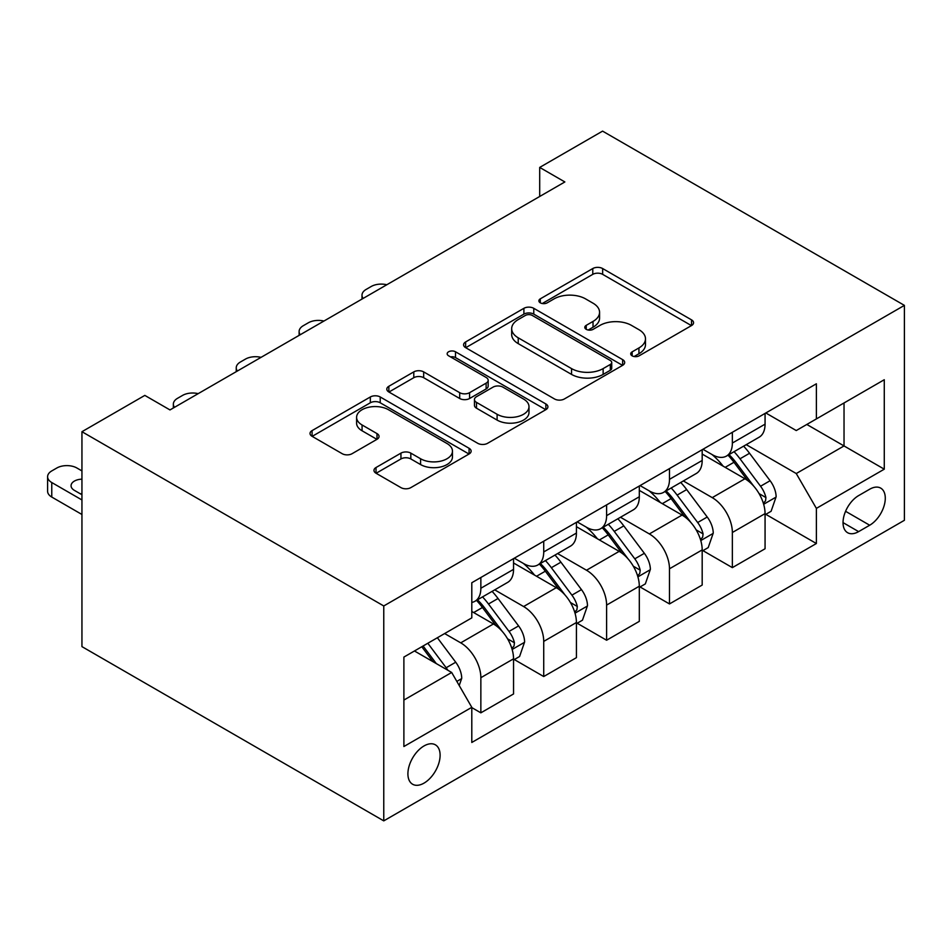 <?xml version="1.0" encoding="UTF-8"?>
<svg xmlns="http://www.w3.org/2000/svg" width="952" height="952" viewBox="0 0 952 952"><rect width="100%" height="100%" fill="white"/><g stroke="black" fill="none" stroke-linecap="round" stroke-linejoin="round"><path stroke-width="1.43" d="M632.152 355.846A4.891 2.82 0 0 0 639.066 355.846L691.521 325.56A6.985 4.034 0 0 0 693.568 322.704A6.985 4.034 0 0 0 691.521 319.86L602.652 268.547A6.985 4.034 0 0 0 592.775 268.547L540.308 298.833A4.891 2.82 0 0 0 538.88 300.832A4.891 2.82 0 0 0 540.308 302.831A4.891 2.82 0 0 0 547.221 302.831L554.016 298.904A22.348 12.9 0 0 1 585.611 298.904L593.025 303.188A22.348 12.9 0 0 1 599.57 312.304A22.348 12.9 0 0 1 593.025 321.431L586.23 325.346A4.891 2.82 0 0 0 584.802 327.345A4.891 2.82 0 0 0 586.23 329.332A4.891 2.82 0 0 0 593.144 329.332L599.938 325.417A22.348 12.9 0 0 1 631.533 325.417L638.947 329.69A22.348 12.9 0 0 1 645.48 338.817A22.348 12.9 0 0 1 638.947 347.932L632.152 351.859A4.891 2.82 0 0 0 630.724 353.858A4.891 2.82 0 0 0 632.152 355.846L632.152 351.859M424.009 783.127A22.765 13.138 120 0 0 438.884 763.064A22.765 13.138 120 0 0 435.385 744.821A22.765 13.138 120 0 0 424.009 745.952A22.765 13.138 120 0 0 409.134 766.003A22.765 13.138 120 0 0 412.621 784.246A22.765 13.138 120 0 0 424.009 783.127M376.016 467.527A6.985 4.034 0 0 0 373.969 470.371A6.985 4.034 0 0 0 376.016 473.227L400.947 487.626A6.985 4.034 0 0 0 410.824 487.626L469.086 453.985A6.985 4.034 0 0 0 471.133 451.129A6.985 4.034 0 0 0 469.086 448.285L380.217 396.972A6.985 4.034 0 0 0 370.34 396.972L312.077 430.613A6.985 4.034 0 0 0 310.031 433.457A6.985 4.034 0 0 0 312.077 436.313L342.196 453.699A6.985 4.034 0 0 0 352.073 453.699L377.004 439.3A6.985 4.034 0 0 0 379.051 436.456A6.985 4.034 0 0 0 377.004 433.6L362.069 424.973A18.683 10.781 0 0 1 356.595 417.357A18.683 10.781 0 0 1 368.127 407.385A18.683 10.781 0 0 1 388.487 409.729L446.988 443.501A18.683 10.781 0 0 1 452.462 451.129A18.683 10.781 0 0 1 440.931 461.101A18.683 10.781 0 0 1 420.582 458.757L410.824 453.128A6.985 4.034 0 0 0 400.947 453.128L376.016 467.527L376.016 473.227M904.4 305.378L602.58 131.126L539.701 167.421L564.857 181.951L169.98 409.931L144.823 395.401L81.943 431.708L383.763 605.96L904.4 305.378L904.4 520.292L383.763 820.874L383.763 605.96M554.504 398.959A6.985 4.034 0 0 0 564.381 398.959L622.644 365.33A6.985 4.034 0 0 0 624.691 362.474A6.985 4.034 0 0 0 622.644 359.63L533.774 308.317A6.985 4.034 0 0 0 523.897 308.317L465.635 341.947A6.985 4.034 0 0 0 463.588 344.803A6.985 4.034 0 0 0 465.635 347.658L554.504 398.959M450.546 356.905A4.891 2.82 0 0 1 455.508 357.595L455.508 351.788L545.865 403.957A6.985 4.034 0 0 1 547.912 406.802A6.985 4.034 0 0 1 545.865 409.657L487.602 443.299A6.985 4.034 0 0 1 477.725 443.299L388.856 391.986L388.856 386.274A6.985 4.034 0 0 0 386.81 389.13A6.985 4.034 0 0 0 388.856 391.986M388.856 386.274L413.787 371.887A6.985 4.034 0 0 1 423.664 371.887L459.709 392.688A6.985 4.034 0 0 0 469.586 392.688L486.127 383.144A6.985 4.034 0 0 0 488.174 380.288A6.985 4.034 0 0 0 486.127 377.444L448.594 355.774A4.891 2.82 0 0 1 447.166 353.787A4.891 2.82 0 0 1 450.189 351.169A4.891 2.82 0 0 1 455.508 351.788M869.688 489.221L858.621 495.599A22.051 12.733 120 0 0 844.222 515.032A22.051 12.733 120 0 0 847.601 532.703A22.051 12.733 120 0 0 858.621 531.621L869.688 525.23A22.051 12.733 120 0 0 884.099 505.798A22.051 12.733 120 0 0 880.719 488.126A22.051 12.733 120 0 0 869.688 489.221M765.813 412.978L796.253 430.554L816.376 418.928L816.376 383.787L471.799 582.731L471.799 617.872L403.886 657.082L403.886 746.523L471.799 707.324L471.799 742.465L816.376 543.521L816.376 508.38L796.253 473.537L746.237 444.655M816.376 418.928L884.277 379.729L884.277 469.181L816.376 508.38M81.943 431.708L81.943 646.622L383.763 820.874M539.701 167.421L539.701 196.469M806.808 424.449L844.031 445.941L844.031 402.958L884.277 379.729M796.253 473.537L844.031 445.941L884.277 469.181M403.886 700.065L451.676 672.469L414.453 650.978M471.799 707.61L480.855 712.834L480.855 677.693A28.453 16.434 -120 0 0 460.732 642.85L444.632 633.556M480.855 712.834L513.544 693.96L513.544 658.82A28.453 16.434 -120 0 0 493.422 623.965L471.799 611.481M514.306 659.546L543.723 676.539L543.723 641.398A28.453 16.434 -120 0 0 523.612 606.543L494.719 589.859M543.723 676.539L576.424 657.653L576.424 622.513A28.453 16.434 -120 0 0 556.301 587.67L513.544 562.977M577.186 623.239L606.602 640.232L606.602 605.091A28.453 16.434 -120 0 0 586.491 570.236L557.598 553.564M606.602 640.232L639.304 621.358L639.304 586.218A28.453 16.434 -120 0 0 619.181 551.363L576.424 526.682M640.053 586.944L669.482 603.937L669.482 568.784A28.453 16.434 -120 0 0 649.359 533.941L620.478 517.257M669.482 603.937L702.183 585.052L702.183 549.911A28.453 16.434 -120 0 0 682.06 515.068L639.304 490.375M702.933 550.637L732.362 567.63L732.362 532.489A28.453 16.434 -120 0 0 712.239 497.634L683.357 480.962M732.362 567.63L765.063 548.757L765.063 513.616A28.453 16.434 -120 0 0 744.94 478.761L702.183 454.068M702.933 449.284L712.239 454.651A28.453 16.434 -120 0 0 726.471 456.067A28.453 16.434 -120 0 0 732.362 443.037L732.362 432.291M640.053 485.579L649.359 490.958A28.453 16.434 -120 0 0 663.592 492.362A28.453 16.434 -120 0 0 669.482 479.344L669.482 468.598M577.174 521.886L586.491 527.253A28.453 16.434 -120 0 0 600.712 528.669A28.453 16.434 -120 0 0 606.602 515.639L606.602 504.893M514.306 558.193L523.612 563.56A28.453 16.434 -120 0 0 537.832 564.976A28.453 16.434 -120 0 0 543.723 551.946L543.723 541.2M765.813 514.342L816.376 543.521M726.471 456.067L759.172 437.182A28.453 16.434 -120 0 0 765.063 424.164L765.063 413.418M663.592 492.362L696.293 473.489A28.453 16.434 -120 0 0 702.183 460.459L702.183 449.713M600.712 528.669L633.413 509.796A28.453 16.434 -120 0 0 639.304 496.765L639.304 486.02M537.832 564.976L570.534 546.091A28.453 16.434 -120 0 0 576.424 533.072L576.424 522.327M471.799 602.426A28.453 16.434 -120 0 0 474.953 601.271L507.654 582.398A28.453 16.434 -120 0 0 513.544 569.367L513.544 558.622M474.953 601.271A28.453 16.434 -120 0 0 480.855 588.253L480.855 577.495M451.676 672.469L471.799 707.324M634.103 356.536L638.947 353.751A22.348 12.9 0 0 0 645.48 344.624L645.48 338.817M599.57 312.304L599.57 318.111A22.348 12.9 0 0 1 593.025 327.238L588.181 330.023M691.438 325.62L602.652 274.354A6.985 4.034 0 0 0 592.775 274.354L542.271 303.521M622.548 365.378L533.774 314.124A6.985 4.034 0 0 0 523.897 314.124L465.73 347.706M610.303 364.473A4.891 2.82 0 0 0 611.731 362.474A4.891 2.82 0 0 0 610.303 360.487L532.287 315.445A4.891 2.82 0 0 0 525.373 315.445L518.221 319.575A22.348 12.9 0 0 0 511.676 328.702A22.348 12.9 0 0 0 518.221 337.817L571.545 368.602A22.348 12.9 0 0 0 603.14 368.602L610.303 364.473L610.303 370.28A4.891 2.82 0 0 0 611.731 368.281L611.731 362.474M511.676 328.702L511.676 334.509A22.348 12.9 0 0 0 518.221 343.624L518.221 337.817M610.303 370.28L603.14 374.41A22.348 12.9 0 0 1 571.545 374.41L518.221 343.624M388.952 392.034L413.787 377.694L413.787 371.887M488.174 380.288L488.174 386.107A6.985 4.034 0 0 1 486.127 388.952L469.586 398.507A6.985 4.034 0 0 1 459.709 398.507L423.664 377.694A6.985 4.034 0 0 0 413.787 377.694M455.508 357.595L545.77 409.705M497.111 414.287A18.683 10.781 0 0 0 517.46 416.631A18.683 10.781 0 0 0 528.991 406.659A18.683 10.781 0 0 0 523.529 399.031L502.906 387.131A6.985 4.034 0 0 0 493.041 387.131L476.5 396.687A6.985 4.034 0 0 0 474.453 399.531A6.985 4.034 0 0 0 476.5 402.387L497.111 414.287L497.111 420.094A18.683 10.781 0 0 0 517.46 422.438A18.683 10.781 0 0 0 528.991 412.466L528.991 406.659M474.453 399.531L474.453 405.338A6.985 4.034 0 0 0 476.5 408.194L476.5 402.387M497.111 420.094L476.5 408.194M452.462 451.129L452.462 456.936A18.683 10.781 0 0 1 440.931 466.908A18.683 10.781 0 0 1 420.582 464.564L410.824 458.935A6.985 4.034 0 0 0 400.947 458.935L376.111 473.275M356.595 417.357L356.595 423.164A18.683 10.781 0 0 0 362.069 430.78L362.069 424.973M376.909 439.36L362.069 430.78M468.991 454.033L380.217 402.779A6.985 4.034 0 0 0 370.34 402.779L312.173 436.361M765.063 514.77L771.096 511.283L776.13 496.765A18.85 10.889 -120 0 0 770.108 480.712L749.557 453.271A54.419 31.416 -120 0 0 743.619 446.167M723.175 466.194A54.419 31.416 -120 0 0 712.037 454.532M763.349 503.227L765.539 500.859L765.943 497.563A18.85 10.889 -120 0 0 760.553 486.234L740.001 458.793A54.419 31.416 -120 0 0 734.063 451.676M728.994 454.604A45.172 26.085 60 0 1 736.408 463.041L753.806 486.258M728.018 455.163A54.419 31.416 60 0 1 733.968 462.279L747.629 480.522M386.798 284.743A14.232 8.211 -0 0 0 371.185 286.504L366.163 289.408A14.232 8.211 -0 0 0 361.998 295.215A14.232 8.211 -0 0 0 363.117 298.416M702.183 551.077L708.217 547.59L713.25 533.072A18.85 10.889 -120 0 0 707.229 517.019L686.678 489.578A54.419 31.416 -120 0 0 680.739 482.462M660.295 502.501A54.419 31.416 -120 0 0 649.157 490.839M700.47 539.522L702.659 537.166L703.064 533.87A18.85 10.889 -120 0 0 697.673 522.529L677.122 495.099A54.419 31.416 -120 0 0 671.184 487.983M666.114 490.911A45.172 26.085 60 0 1 673.528 499.336L690.926 522.553M665.151 491.47A54.419 31.416 60 0 1 671.089 498.586L684.75 516.817M323.918 321.05A14.232 8.211 -0 0 0 308.317 322.799L303.283 325.703A14.232 8.211 -0 0 0 299.118 331.522A14.232 8.211 -0 0 0 300.237 334.723M639.304 587.372L645.337 583.897L650.371 569.367A18.85 10.889 -120 0 0 644.349 553.314L623.798 525.885A54.419 31.416 -120 0 0 617.86 518.769M597.416 538.796A54.419 31.416 -120 0 0 586.277 527.134M637.59 575.829L639.78 573.461L640.196 570.177A18.85 10.889 -120 0 0 634.794 558.836L614.242 531.394A54.419 31.416 -120 0 0 608.304 524.29M603.235 527.206A45.172 26.085 60 0 1 610.66 535.643L628.046 558.86M602.271 527.777A54.419 31.416 60 0 1 608.209 534.881L621.87 553.124M261.038 357.357A14.232 8.211 -0 0 0 245.438 359.106L240.404 362.01A14.232 8.211 -0 0 0 236.239 367.817A14.232 8.211 -0 0 0 237.357 371.018M576.424 623.679L582.457 620.192L587.491 605.674A18.85 10.889 -120 0 0 581.47 589.621L560.918 562.18A54.419 31.416 -120 0 0 554.98 555.075M534.536 575.103A54.419 31.416 -120 0 0 523.398 563.441M574.71 612.136L576.9 609.768L577.317 606.472A18.85 10.889 -120 0 0 571.914 595.143L551.363 567.701A54.419 31.416 -120 0 0 545.425 560.585M540.355 563.513A45.172 26.085 60 0 1 547.781 571.938L565.167 595.167M539.391 564.072A54.419 31.416 60 0 1 545.329 571.188L558.991 589.431M198.171 393.652A14.232 8.211 -0 0 0 182.558 395.413L177.524 398.317A14.232 8.211 -0 0 0 173.359 404.124A14.232 8.211 -0 0 0 174.49 407.325M513.544 659.986L519.578 656.499L524.611 641.969A18.85 10.889 -120 0 0 518.59 625.916L498.039 598.487A54.419 31.416 -120 0 0 492.101 591.37M511.831 648.431L514.02 646.063L514.437 642.778A18.85 10.889 -120 0 0 509.034 631.438L488.483 604.008A54.419 31.416 -120 0 0 482.545 596.892M477.487 599.819A45.172 26.085 60 0 1 484.901 608.245L502.287 631.462M476.512 600.379A54.419 31.416 60 0 1 482.45 607.483L496.111 625.726M459.221 685.535L461.732 678.276A18.85 10.889 -120 0 0 455.722 662.223L437.373 637.745M81.943 499.955L51.765 482.533A14.232 8.211 -0 0 1 47.6 476.726A14.232 8.211 -0 0 1 51.765 470.919L56.799 468.015A14.232 8.211 -0 0 1 76.922 468.015L81.943 470.919M81.943 514.485L51.765 497.051A14.232 8.211 180 0 1 47.6 491.244L47.6 476.726M81.943 493.683A11.376 6.569 -0 0 0 80.325 493.79M447.868 670.279A18.85 10.889 -120 0 0 446.155 667.745L427.817 643.254M423.093 645.991L436.278 663.58M421.784 646.741L432.958 661.664M81.943 479.165A11.376 6.569 -0 0 0 71.067 485.734A11.376 6.569 -0 0 0 74.399 490.375L81.943 494.731M460.732 642.85L493.422 623.965M523.612 606.543L556.301 587.67M586.491 570.236L619.181 551.363M649.359 533.941L682.06 515.068M712.239 497.634L744.94 478.761M732.362 443.037L765.063 424.164M732.362 532.489L765.063 513.616M669.482 568.784L702.183 549.911M669.482 479.344L702.183 460.459M606.602 605.091L639.304 586.218M606.602 515.639L639.304 496.765M543.723 641.398L576.424 622.513M543.723 551.946L576.424 533.072M480.855 677.693L513.544 658.82M480.855 588.253L513.544 569.367M845.566 511.295L869.688 525.23M843.032 522.612L858.621 531.621M638.947 353.751L638.947 347.932M586.23 329.332L586.23 325.346M593.025 327.238L593.025 321.431M540.308 302.831L540.308 298.833M592.775 274.354L592.775 268.547M602.652 274.354L602.652 268.547M691.521 325.56L691.521 319.86M465.635 347.658L465.635 341.947M523.897 314.124L523.897 308.317M533.774 314.124L533.774 308.317M622.644 365.33L622.644 359.63M571.545 374.41L571.545 368.602M603.14 374.41L603.14 368.602M423.664 377.694L423.664 371.887M459.709 398.507L459.709 392.688M469.586 398.507L469.586 392.688M486.127 388.952L486.127 383.144M545.865 409.657L545.865 403.957M400.947 458.935L400.947 453.128M410.824 458.935L410.824 453.128M420.582 464.564L420.582 458.757M377.004 439.3L377.004 433.6M312.077 436.313L312.077 430.613M370.34 402.779L370.34 396.972M380.217 402.779L380.217 396.972M469.086 453.985L469.086 448.285M763.659 504.262L775.999 497.134M740.001 458.793L749.557 453.271M725.174 467.349L733.968 462.279M760.553 486.234L770.108 480.712M759.053 493.588L765.943 497.563M700.779 540.558L713.119 533.429M677.122 495.099L686.678 489.578M662.294 503.656L671.089 498.586M697.673 522.529L707.229 517.019M696.186 529.895L703.064 533.87M637.899 576.864L650.24 569.736M614.242 531.394L623.798 525.885M599.415 539.951L608.209 534.881M634.794 558.836L644.349 553.314M633.306 566.19L640.196 570.177M575.02 613.171L587.372 606.031M551.363 567.701L560.918 562.18M536.547 576.257L545.329 571.188M571.914 595.143L581.47 589.621M570.427 602.497L577.317 606.472M512.14 649.466L524.492 642.338M488.483 604.008L498.039 598.487M473.668 612.564L482.45 607.483M509.034 631.438L518.59 625.916M507.547 638.804L514.437 642.778M51.765 482.533L51.765 497.051M456.829 681.406L461.613 678.645M446.155 667.745L455.722 662.223M361.998 295.215L361.998 299.071M299.118 331.522L299.118 335.378M236.239 367.817L236.239 371.673M173.359 404.124L173.359 407.98"/></g></svg>
